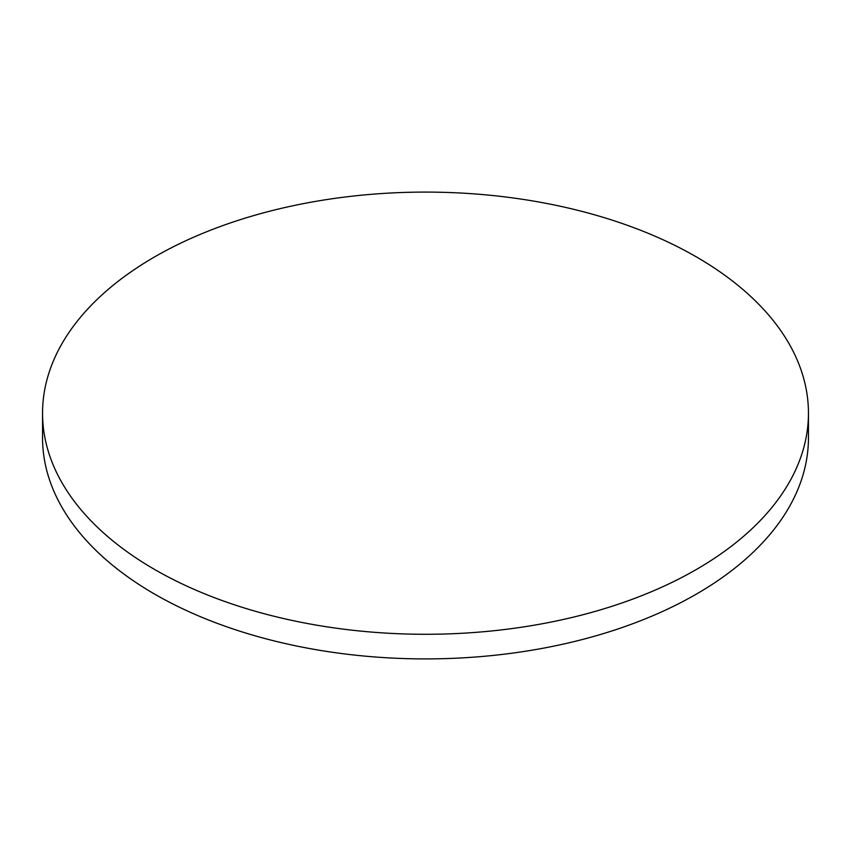 <?xml version="1.0" encoding="UTF-8"?>
<svg xmlns="http://www.w3.org/2000/svg" width="851" height="851" viewBox="0 0 851 851"><rect width="100%" height="100%" fill="white"/><g stroke="black" fill="none" stroke-linecap="round" stroke-linejoin="round"><path stroke-width="1.28" d="M154.712 569.532A382.95 221.09 0 0 0 572.053 617.454A382.95 221.09 0 0 0 808.45 413.192A382.95 221.09 0 0 0 696.288 256.853A382.95 221.09 0 0 0 278.947 208.921A382.95 221.09 0 0 0 42.55 413.192A382.95 221.09 0 0 0 154.712 569.532M42.55 413.192L42.55 437.808A382.95 221.09 0 0 0 154.712 594.147A382.95 221.09 0 0 0 572.053 642.08A382.95 221.09 0 0 0 808.45 437.808L808.45 413.192"/></g></svg>
